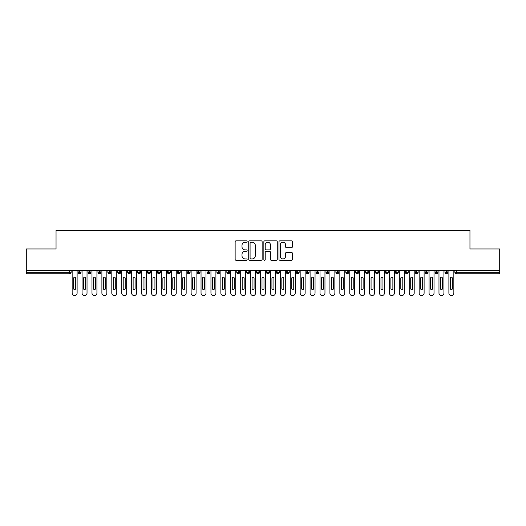 <?xml version="1.0" encoding="UTF-8"?>
<svg xmlns="http://www.w3.org/2000/svg" width="526" height="526" viewBox="0 0 526 526"><rect width="100%" height="100%" fill="white"/><g stroke="black" fill="none" stroke-linecap="round" stroke-linejoin="round"><path stroke-width="0.79" d="M247.141 241.506A0.684 0.684 0 0 0 246.457 240.829L236.115 240.829A0.973 0.973 0 0 0 235.142 241.802L235.142 259.318A0.973 0.973 0 0 0 236.115 260.291L246.457 260.291A0.684 0.684 0 0 0 247.141 259.607A0.684 0.684 0 0 0 246.457 258.923L245.116 258.923A3.117 3.117 0 0 1 242.006 255.814L242.006 254.354A3.117 3.117 0 0 1 245.116 251.237L246.457 251.237A0.684 0.684 0 0 0 247.141 250.56A0.684 0.684 0 0 0 246.457 249.876L245.116 249.876A3.117 3.117 0 0 1 242.006 246.76L242.006 245.3A3.117 3.117 0 0 1 245.116 242.19L246.457 242.19A0.684 0.684 0 0 0 247.141 241.506M291.437 247.687A0.973 0.973 0 0 0 292.41 246.714L292.41 241.802A0.973 0.973 0 0 0 291.437 240.829L279.957 240.829A0.973 0.973 0 0 0 278.984 241.802L278.984 259.318A0.973 0.973 0 0 0 279.957 260.291L291.437 260.291A0.973 0.973 0 0 0 292.41 259.318L292.41 253.381A0.973 0.973 0 0 0 291.437 252.408L286.525 252.408A0.973 0.973 0 0 0 285.552 253.381L285.552 256.326A2.604 2.604 0 0 1 282.949 258.923A2.604 2.604 0 0 1 280.345 256.326L280.345 244.794A2.604 2.604 0 0 1 282.949 242.19A2.604 2.604 0 0 1 285.552 244.794L285.552 246.714A0.973 0.973 0 0 0 286.525 247.687L291.437 247.687M26.3 270.686L499.7 270.686L499.7 248.969L469.955 248.969L469.955 230.434L56.045 230.434L56.045 248.969L26.3 248.969L26.3 272.271L69.649 272.271L69.649 270.686M262.145 241.802A0.973 0.973 0 0 0 261.172 240.829L249.692 240.829A0.973 0.973 0 0 0 248.719 241.802L248.719 259.318A0.973 0.973 0 0 0 249.692 260.291L261.172 260.291A0.973 0.973 0 0 0 262.145 259.318L262.145 241.802M264.828 240.829L276.308 240.829A0.973 0.973 0 0 1 277.281 241.802L277.281 259.318A0.973 0.973 0 0 1 276.308 260.291L271.396 260.291A0.973 0.973 0 0 1 270.423 259.318L270.423 252.21A0.973 0.973 0 0 0 269.45 251.237L266.189 251.237A0.973 0.973 0 0 0 265.216 252.21L265.216 259.607A0.684 0.684 0 0 1 264.532 260.291A0.684 0.684 0 0 1 263.855 259.607L263.855 241.802A0.973 0.973 0 0 1 264.828 240.829M71.135 272.271L69.649 272.271L69.649 273.757A1.486 1.486 0 0 0 71.135 272.271L71.135 270.686L71.135 272.271A1.486 1.486 0 0 1 69.649 273.757L26.3 273.757L26.3 272.271M499.7 270.686L499.7 273.757L456.351 273.757A1.486 1.486 0 0 1 454.865 272.271L454.865 270.686M79.61 270.686L79.61 273.757A1.486 1.486 0 0 1 78.124 272.271L78.124 270.686L78.124 272.271A1.486 1.486 0 0 0 79.61 273.757A1.486 1.486 0 0 0 81.05 272.271L81.05 270.686M89.525 270.686L89.525 273.757A1.486 1.486 0 0 1 88.039 272.271L88.039 270.686L88.039 272.271A1.486 1.486 0 0 0 89.525 273.757A1.486 1.486 0 0 0 90.965 272.271L90.965 270.686M99.44 270.686L99.44 273.757A1.486 1.486 0 0 1 97.954 272.271L97.954 270.686L97.954 272.271A1.486 1.486 0 0 0 99.44 273.757A1.486 1.486 0 0 0 100.88 272.271L100.88 270.686M109.355 270.686L109.355 273.757A1.486 1.486 0 0 1 107.869 272.271L107.869 270.686L107.869 272.271A1.486 1.486 0 0 0 109.355 273.757A1.486 1.486 0 0 0 110.795 272.271L110.795 270.686M119.27 270.686L119.27 273.757A1.486 1.486 0 0 1 117.785 272.271L117.785 270.686L117.785 272.271A1.486 1.486 0 0 0 119.27 273.757A1.486 1.486 0 0 0 120.71 272.271L120.71 270.686M129.186 270.686L129.186 273.757A1.486 1.486 0 0 1 127.7 272.271L127.7 270.686L127.7 272.271A1.486 1.486 0 0 0 129.186 273.757A1.486 1.486 0 0 0 130.619 272.271L130.619 270.686M139.101 270.686L139.101 273.757A1.486 1.486 0 0 1 137.608 272.271L137.608 270.686L137.608 272.271A1.486 1.486 0 0 0 139.101 273.757A1.486 1.486 0 0 0 140.534 272.271L140.534 270.686M149.009 270.686L149.009 273.757A1.486 1.486 0 0 1 147.523 272.271L147.523 270.686L147.523 272.271A1.486 1.486 0 0 0 149.009 273.757A1.486 1.486 0 0 0 150.449 272.271L150.449 270.686M158.924 270.686L158.924 273.757A1.486 1.486 0 0 1 157.438 272.271L157.438 270.686L157.438 272.271A1.486 1.486 0 0 0 158.924 273.757A1.486 1.486 0 0 0 160.364 272.271L160.364 270.686M168.839 270.686L168.839 273.757A1.486 1.486 0 0 1 167.353 272.271L167.353 270.686L167.353 272.271A1.486 1.486 0 0 0 168.839 273.757A1.486 1.486 0 0 0 170.279 272.271L170.279 270.686M178.755 270.686L178.755 273.757A1.486 1.486 0 0 1 177.269 272.271L177.269 270.686L177.269 272.271A1.486 1.486 0 0 0 178.755 273.757A1.486 1.486 0 0 0 180.194 272.271L180.194 270.686M188.67 270.686L188.67 273.757A1.486 1.486 0 0 1 187.184 272.271L187.184 270.686L187.184 272.271A1.486 1.486 0 0 0 188.67 273.757A1.486 1.486 0 0 0 190.11 272.271L190.11 270.686M198.585 270.686L198.585 273.757A1.486 1.486 0 0 1 197.099 272.271A1.486 1.486 0 0 0 198.585 273.757A1.486 1.486 0 0 1 197.099 272.271L197.099 270.686M200.018 270.686L200.018 272.271A1.486 1.486 0 0 1 198.585 273.757A1.486 1.486 0 0 0 200.018 272.271L197.099 272.271M208.5 273.757A1.486 1.486 0 0 1 207.007 272.271L207.007 270.686L207.007 272.271A1.486 1.486 0 0 0 208.5 273.757A1.486 1.486 0 0 0 209.933 272.271L209.933 270.686L209.933 272.271A1.486 1.486 0 0 1 208.5 273.757L208.5 272.271L209.933 272.271M218.408 270.686L218.408 273.757A1.486 1.486 0 0 1 216.922 272.271L216.922 270.686L216.922 272.271A1.486 1.486 0 0 0 218.408 273.757A1.486 1.486 0 0 0 219.848 272.271L219.848 270.686M228.323 270.686L228.323 273.757A1.486 1.486 0 0 1 226.837 272.271L226.837 270.686L226.837 272.271A1.486 1.486 0 0 0 228.323 273.757A1.486 1.486 0 0 0 229.763 272.271L229.763 270.686M238.239 270.686L238.239 272.271L236.753 272.271L236.753 270.686L236.753 272.271A1.486 1.486 0 0 0 238.239 273.757A1.486 1.486 0 0 0 239.678 272.271L239.678 270.686L239.678 272.271A1.486 1.486 0 0 1 238.239 273.757A1.486 1.486 0 0 1 236.753 272.271A1.486 1.486 0 0 0 238.239 273.757L238.239 272.271L239.678 272.271M248.154 270.686L248.154 273.757A1.486 1.486 0 0 1 246.668 272.271L246.668 270.686L246.668 272.271A1.486 1.486 0 0 0 248.154 273.757A1.486 1.486 0 0 0 249.594 272.271L249.594 270.686M258.069 270.686L258.069 273.757A1.486 1.486 0 0 1 256.583 272.271L256.583 270.686L256.583 272.271A1.486 1.486 0 0 0 258.069 273.757A1.486 1.486 0 0 0 259.502 272.271L259.502 270.686M267.984 270.686L267.984 273.757A1.486 1.486 0 0 1 266.498 272.271L266.498 270.686L266.498 272.271A1.486 1.486 0 0 0 267.984 273.757A1.486 1.486 0 0 0 269.417 272.271L269.417 270.686M277.899 270.686L277.899 273.757A1.486 1.486 0 0 1 276.406 272.271L276.406 270.686M279.332 270.686L279.332 272.271A1.486 1.486 0 0 1 277.899 273.757A1.486 1.486 0 0 0 279.332 272.271L276.406 272.271A1.486 1.486 0 0 0 277.899 273.757M287.807 273.757A1.486 1.486 0 0 1 286.322 272.271L286.322 270.686L286.322 272.271A1.486 1.486 0 0 0 287.807 273.757A1.486 1.486 0 0 0 289.247 272.271L289.247 270.686L289.247 272.271A1.486 1.486 0 0 1 287.807 273.757L287.807 272.271L289.247 272.271M297.723 270.686L297.723 273.757A1.486 1.486 0 0 1 296.237 272.271L296.237 270.686M299.162 270.686L299.162 272.271A1.486 1.486 0 0 1 297.723 273.757A1.486 1.486 0 0 0 299.162 272.271L296.237 272.271A1.486 1.486 0 0 0 297.723 273.757M307.638 270.686L307.638 273.757A1.486 1.486 0 0 1 306.152 272.271L306.152 270.686M309.078 270.686L309.078 272.271L309.078 270.686M317.553 270.686L317.553 273.757A1.486 1.486 0 0 1 316.067 272.271A1.486 1.486 0 0 0 317.553 273.757A1.486 1.486 0 0 1 316.067 272.271L316.067 270.686M318.993 270.686L318.993 272.271L318.993 270.686M327.468 270.686L327.468 273.757A1.486 1.486 0 0 1 325.982 272.271L325.982 270.686M328.901 270.686L328.901 272.271L328.901 270.686M337.383 270.686L337.383 273.757A1.486 1.486 0 0 1 335.89 272.271L335.89 270.686M338.816 270.686L338.816 272.271A1.486 1.486 0 0 1 337.383 273.757A1.486 1.486 0 0 0 338.816 272.271L335.89 272.271A1.486 1.486 0 0 0 337.383 273.757M347.298 270.686L347.298 273.757A1.486 1.486 0 0 1 345.806 272.271L345.806 270.686M348.731 270.686L348.731 272.271L348.731 270.686M357.207 270.686L357.207 273.757A1.486 1.486 0 0 1 355.721 272.271L355.721 270.686M358.647 270.686L358.647 272.271L358.647 270.686M367.122 270.686L367.122 273.757A1.486 1.486 0 0 1 365.636 272.271L365.636 270.686M368.562 270.686L368.562 272.271L368.562 270.686M377.037 270.686L377.037 273.757A1.486 1.486 0 0 1 375.551 272.271L375.551 270.686M378.477 270.686L378.477 272.271A1.486 1.486 0 0 1 377.037 273.757A1.486 1.486 0 0 0 378.477 272.271L375.551 272.271A1.486 1.486 0 0 0 377.037 273.757M386.952 270.686L386.952 273.757A1.486 1.486 0 0 1 385.466 272.271L385.466 270.686L385.466 272.271A1.486 1.486 0 0 0 386.952 273.757A1.486 1.486 0 0 0 388.392 272.271L388.392 270.686M396.867 270.686L396.867 273.757A1.486 1.486 0 0 1 395.381 272.271L395.381 270.686M398.3 270.686L398.3 272.271L398.3 270.686M406.782 270.686L406.782 273.757A1.486 1.486 0 0 1 405.29 272.271A1.486 1.486 0 0 0 406.782 273.757A1.486 1.486 0 0 1 405.29 272.271L405.29 270.686M408.215 270.686L408.215 272.271L408.215 270.686M416.691 270.686L416.691 273.757A1.486 1.486 0 0 1 415.205 272.271L415.205 270.686L415.205 272.271A1.486 1.486 0 0 0 416.691 273.757A1.486 1.486 0 0 0 418.131 272.271L418.131 270.686M426.606 270.686L426.606 273.757A1.486 1.486 0 0 1 425.12 272.271A1.486 1.486 0 0 0 426.606 273.757A1.486 1.486 0 0 1 425.12 272.271L425.12 270.686M428.046 270.686L428.046 272.271A1.486 1.486 0 0 1 426.606 273.757A1.486 1.486 0 0 0 428.046 272.271L425.12 272.271M436.521 270.686L436.521 273.757A1.486 1.486 0 0 1 435.035 272.271L435.035 270.686L435.035 272.271A1.486 1.486 0 0 0 436.521 273.757A1.486 1.486 0 0 0 437.961 272.271L437.961 270.686M446.436 270.686L446.436 273.757A1.486 1.486 0 0 1 444.95 272.271L444.95 270.686M447.876 270.686L447.876 272.271L447.876 270.686M208.5 270.686L208.5 272.271L207.007 272.271M287.807 270.686L287.807 272.271L286.322 272.271M307.638 273.757A1.486 1.486 0 0 0 309.078 272.271A1.486 1.486 0 0 1 307.638 273.757A1.486 1.486 0 0 1 306.152 272.271L309.078 272.271M317.553 273.757A1.486 1.486 0 0 0 318.993 272.271A1.486 1.486 0 0 1 317.553 273.757M327.468 273.757A1.486 1.486 0 0 0 328.901 272.271A1.486 1.486 0 0 1 327.468 273.757A1.486 1.486 0 0 1 325.982 272.271L328.901 272.271M347.298 273.757A1.486 1.486 0 0 0 348.731 272.271A1.486 1.486 0 0 1 347.298 273.757A1.486 1.486 0 0 1 345.806 272.271L348.731 272.271M357.207 273.757A1.486 1.486 0 0 0 358.647 272.271A1.486 1.486 0 0 1 357.207 273.757A1.486 1.486 0 0 1 355.721 272.271L358.647 272.271M367.122 273.757A1.486 1.486 0 0 0 368.562 272.271A1.486 1.486 0 0 1 367.122 273.757A1.486 1.486 0 0 1 365.636 272.271L368.562 272.271M396.867 273.757A1.486 1.486 0 0 0 398.3 272.271A1.486 1.486 0 0 1 396.867 273.757A1.486 1.486 0 0 1 395.381 272.271L398.3 272.271M406.782 273.757A1.486 1.486 0 0 0 408.215 272.271A1.486 1.486 0 0 1 406.782 273.757M456.351 273.757A1.486 1.486 0 0 1 454.865 272.271A1.486 1.486 0 0 0 456.351 273.757L456.351 272.271L499.7 272.271M446.436 273.757A1.486 1.486 0 0 0 447.876 272.271A1.486 1.486 0 0 1 446.436 273.757A1.486 1.486 0 0 1 444.95 272.271L447.876 272.271M250.764 242.19A0.684 0.684 0 0 0 250.08 242.867L250.08 258.246A0.684 0.684 0 0 0 250.764 258.923L252.171 258.923A3.117 3.117 0 0 0 255.288 255.814L255.288 245.3A3.117 3.117 0 0 0 252.171 242.19L250.764 242.19M270.423 244.84A2.604 2.604 0 0 0 267.819 242.236A2.604 2.604 0 0 0 265.216 244.84L265.216 248.903A0.973 0.973 0 0 0 266.189 249.876L269.45 249.876A0.973 0.973 0 0 0 270.423 248.903L270.423 244.84M72.154 293.087L72.154 270.686L72.154 293.087A2.479 2.479 0 0 0 74.633 295.566A2.479 2.479 0 0 0 77.112 293.087L77.112 270.686L77.112 293.087M75.626 278.221A0.993 0.993 0 0 0 74.633 277.228A0.993 0.993 0 0 0 73.64 278.221A0.993 0.993 0 0 1 74.633 277.228A0.993 0.993 0 0 1 75.626 278.221L75.626 288.629A0.993 0.993 0 0 1 74.633 289.622A0.993 0.993 0 0 1 73.64 288.629A0.993 0.993 0 0 0 74.633 289.622A0.993 0.993 0 0 0 75.626 288.629M73.64 288.629L73.64 278.221M82.069 293.087L82.069 270.686L82.069 293.087A2.479 2.479 0 0 0 84.548 295.566A2.479 2.479 0 0 0 87.027 293.087L87.027 270.686L87.027 293.087M85.534 278.221A0.993 0.993 0 0 0 84.548 277.228A0.993 0.993 0 0 0 83.555 278.221A0.993 0.993 0 0 1 84.548 277.228A0.993 0.993 0 0 1 85.534 278.221L85.534 288.629A0.993 0.993 0 0 1 84.548 289.622A0.993 0.993 0 0 1 83.555 288.629A0.993 0.993 0 0 0 84.548 289.622A0.993 0.993 0 0 0 85.534 288.629M91.984 293.087L91.984 270.686L91.984 293.087A2.479 2.479 0 0 0 94.456 295.566A2.479 2.479 0 0 0 96.935 293.087L96.935 270.686L96.935 293.087M95.449 278.221A0.993 0.993 0 0 0 94.456 277.228A0.993 0.993 0 0 0 93.47 278.221A0.993 0.993 0 0 1 94.456 277.228A0.993 0.993 0 0 1 95.449 278.221L95.449 288.629A0.993 0.993 0 0 1 94.456 289.622A0.993 0.993 0 0 1 93.47 288.629A0.993 0.993 0 0 0 94.456 289.622A0.993 0.993 0 0 0 95.449 288.629M101.893 293.087L101.893 270.686L101.893 293.087A2.479 2.479 0 0 0 104.372 295.566A2.479 2.479 0 0 0 106.85 293.087L106.85 270.686L106.85 293.087M105.364 278.221A0.993 0.993 0 0 0 104.372 277.228A0.993 0.993 0 0 0 103.385 278.221A0.993 0.993 0 0 1 104.372 277.228A0.993 0.993 0 0 1 105.364 278.221L105.364 288.629A0.993 0.993 0 0 1 104.372 289.622A0.993 0.993 0 0 1 103.385 288.629A0.993 0.993 0 0 0 104.372 289.622A0.993 0.993 0 0 0 105.364 288.629M111.808 293.087L111.808 270.686L111.808 293.087A2.479 2.479 0 0 0 114.287 295.566A2.479 2.479 0 0 0 116.765 293.087L116.765 270.686L116.765 293.087M115.279 278.221A0.993 0.993 0 0 0 114.287 277.228A0.993 0.993 0 0 0 113.294 278.221A0.993 0.993 0 0 1 114.287 277.228A0.993 0.993 0 0 1 115.279 278.221L115.279 288.629A0.993 0.993 0 0 1 114.287 289.622A0.993 0.993 0 0 1 113.294 288.629A0.993 0.993 0 0 0 114.287 289.622A0.993 0.993 0 0 0 115.279 288.629M83.555 288.629L83.555 278.221M93.47 288.629L93.47 278.221M103.385 288.629L103.385 278.221M113.294 288.629L113.294 278.221M121.723 293.087L121.723 270.686L121.723 293.087A2.479 2.479 0 0 0 124.202 295.566A2.479 2.479 0 0 0 126.681 293.087L126.681 270.686L126.681 293.087M125.195 278.221A0.993 0.993 0 0 0 124.202 277.228A0.993 0.993 0 0 0 123.209 278.221A0.993 0.993 0 0 1 124.202 277.228A0.993 0.993 0 0 1 125.195 278.221L125.195 288.629A0.993 0.993 0 0 1 124.202 289.622A0.993 0.993 0 0 1 123.209 288.629A0.993 0.993 0 0 0 124.202 289.622A0.993 0.993 0 0 0 125.195 288.629M123.209 288.629L123.209 278.221M131.638 293.087L131.638 270.686L131.638 293.087A2.479 2.479 0 0 0 134.117 295.566A2.479 2.479 0 0 0 136.596 293.087L136.596 270.686L136.596 293.087M135.11 278.221A0.993 0.993 0 0 0 134.117 277.228A0.993 0.993 0 0 0 133.124 278.221A0.993 0.993 0 0 1 134.117 277.228A0.993 0.993 0 0 1 135.11 278.221L135.11 288.629A0.993 0.993 0 0 1 134.117 289.622A0.993 0.993 0 0 1 133.124 288.629A0.993 0.993 0 0 0 134.117 289.622A0.993 0.993 0 0 0 135.11 288.629M141.553 293.087L141.553 270.686L141.553 293.087A2.479 2.479 0 0 0 144.032 295.566A2.479 2.479 0 0 0 146.511 293.087L146.511 270.686L146.511 293.087M145.025 278.221A0.993 0.993 0 0 0 144.032 277.228A0.993 0.993 0 0 0 143.039 278.221A0.993 0.993 0 0 1 144.032 277.228A0.993 0.993 0 0 1 145.025 278.221L145.025 288.629A0.993 0.993 0 0 1 144.032 289.622A0.993 0.993 0 0 1 143.039 288.629A0.993 0.993 0 0 0 144.032 289.622A0.993 0.993 0 0 0 145.025 288.629M151.468 293.087L151.468 270.686L151.468 293.087A2.479 2.479 0 0 0 153.947 295.566A2.479 2.479 0 0 0 156.426 293.087L156.426 270.686L156.426 293.087M154.933 278.221A0.993 0.993 0 0 0 153.947 277.228A0.993 0.993 0 0 0 152.954 278.221A0.993 0.993 0 0 1 153.947 277.228A0.993 0.993 0 0 1 154.933 278.221L154.933 288.629A0.993 0.993 0 0 1 153.947 289.622A0.993 0.993 0 0 1 152.954 288.629A0.993 0.993 0 0 0 153.947 289.622A0.993 0.993 0 0 0 154.933 288.629M161.383 293.087L161.383 270.686L161.383 293.087A2.479 2.479 0 0 0 163.856 295.566A2.479 2.479 0 0 0 166.334 293.087L166.334 270.686L166.334 293.087M164.848 278.221A0.993 0.993 0 0 0 163.856 277.228A0.993 0.993 0 0 0 162.869 278.221A0.993 0.993 0 0 1 163.856 277.228A0.993 0.993 0 0 1 164.848 278.221L164.848 288.629A0.993 0.993 0 0 1 163.856 289.622A0.993 0.993 0 0 1 162.869 288.629A0.993 0.993 0 0 0 163.856 289.622A0.993 0.993 0 0 0 164.848 288.629M133.124 288.629L133.124 278.221M143.039 288.629L143.039 278.221M152.954 288.629L152.954 278.221M162.869 288.629L162.869 278.221M171.292 293.087L171.292 270.686L171.292 293.087A2.479 2.479 0 0 0 173.771 295.566A2.479 2.479 0 0 0 176.249 293.087L176.249 270.686L176.249 293.087M174.763 278.221A0.993 0.993 0 0 0 173.771 277.228A0.993 0.993 0 0 0 172.784 278.221A0.993 0.993 0 0 1 173.771 277.228A0.993 0.993 0 0 1 174.763 278.221L174.763 288.629A0.993 0.993 0 0 1 173.771 289.622A0.993 0.993 0 0 1 172.784 288.629A0.993 0.993 0 0 0 173.771 289.622A0.993 0.993 0 0 0 174.763 288.629M181.207 293.087L181.207 270.686L181.207 293.087A2.479 2.479 0 0 0 183.686 295.566A2.479 2.479 0 0 0 186.165 293.087L186.165 270.686L186.165 293.087M184.679 278.221A0.993 0.993 0 0 0 183.686 277.228A0.993 0.993 0 0 0 182.693 278.221A0.993 0.993 0 0 1 183.686 277.228A0.993 0.993 0 0 1 184.679 278.221L184.679 288.629A0.993 0.993 0 0 1 183.686 289.622A0.993 0.993 0 0 1 182.693 288.629A0.993 0.993 0 0 0 183.686 289.622A0.993 0.993 0 0 0 184.679 288.629M191.122 293.087L191.122 270.686L191.122 293.087A2.479 2.479 0 0 0 193.601 295.566A2.479 2.479 0 0 0 196.08 293.087L196.08 270.686L196.08 293.087M194.594 278.221A0.993 0.993 0 0 0 193.601 277.228A0.993 0.993 0 0 0 192.608 278.221A0.993 0.993 0 0 1 193.601 277.228A0.993 0.993 0 0 1 194.594 278.221L194.594 288.629A0.993 0.993 0 0 1 193.601 289.622A0.993 0.993 0 0 1 192.608 288.629A0.993 0.993 0 0 0 193.601 289.622A0.993 0.993 0 0 0 194.594 288.629M201.037 293.087L201.037 270.686L201.037 293.087A2.479 2.479 0 0 0 203.516 295.566A2.479 2.479 0 0 0 205.995 293.087L205.995 270.686L205.995 293.087M204.509 278.221A0.993 0.993 0 0 0 203.516 277.228A0.993 0.993 0 0 0 202.523 278.221A0.993 0.993 0 0 1 203.516 277.228A0.993 0.993 0 0 1 204.509 278.221L204.509 288.629A0.993 0.993 0 0 1 203.516 289.622A0.993 0.993 0 0 1 202.523 288.629A0.993 0.993 0 0 0 203.516 289.622A0.993 0.993 0 0 0 204.509 288.629M210.952 293.087L210.952 270.686L210.952 293.087A2.479 2.479 0 0 0 213.431 295.566A2.479 2.479 0 0 0 215.91 293.087L215.91 270.686L215.91 293.087M214.424 278.221A0.993 0.993 0 0 0 213.431 277.228A0.993 0.993 0 0 0 212.438 278.221A0.993 0.993 0 0 1 213.431 277.228A0.993 0.993 0 0 1 214.424 278.221L214.424 288.629A0.993 0.993 0 0 1 213.431 289.622A0.993 0.993 0 0 1 212.438 288.629A0.993 0.993 0 0 0 213.431 289.622A0.993 0.993 0 0 0 214.424 288.629M172.784 288.629L172.784 278.221M182.693 288.629L182.693 278.221M192.608 288.629L192.608 278.221M202.523 288.629L202.523 278.221M212.438 288.629L212.438 278.221M220.867 293.087L220.867 270.686L220.867 293.087A2.479 2.479 0 0 0 223.346 295.566A2.479 2.479 0 0 0 225.825 293.087L225.825 270.686L225.825 293.087M224.332 278.221A0.993 0.993 0 0 0 223.346 277.228A0.993 0.993 0 0 0 222.353 278.221A0.993 0.993 0 0 1 223.346 277.228A0.993 0.993 0 0 1 224.332 278.221L224.332 288.629A0.993 0.993 0 0 1 223.346 289.622A0.993 0.993 0 0 1 222.353 288.629A0.993 0.993 0 0 0 223.346 289.622A0.993 0.993 0 0 0 224.332 288.629M222.353 288.629L222.353 278.221M230.776 293.087L230.776 270.686L230.776 293.087A2.479 2.479 0 0 0 233.255 295.566A2.479 2.479 0 0 0 235.733 293.087L235.733 270.686L235.733 293.087M234.248 278.221A0.993 0.993 0 0 0 233.255 277.228A0.993 0.993 0 0 0 232.268 278.221A0.993 0.993 0 0 1 233.255 277.228A0.993 0.993 0 0 1 234.248 278.221L234.248 288.629A0.993 0.993 0 0 1 233.255 289.622A0.993 0.993 0 0 1 232.268 288.629A0.993 0.993 0 0 0 233.255 289.622A0.993 0.993 0 0 0 234.248 288.629M232.268 288.629L232.268 278.221M240.691 293.087L240.691 270.686L240.691 293.087A2.479 2.479 0 0 0 243.17 295.566A2.479 2.479 0 0 0 245.649 293.087L245.649 270.686L245.649 293.087M244.163 278.221A0.993 0.993 0 0 0 243.17 277.228A0.993 0.993 0 0 0 242.184 278.221A0.993 0.993 0 0 1 243.17 277.228A0.993 0.993 0 0 1 244.163 278.221L244.163 288.629A0.993 0.993 0 0 1 243.17 289.622A0.993 0.993 0 0 1 242.184 288.629A0.993 0.993 0 0 0 243.17 289.622A0.993 0.993 0 0 0 244.163 288.629M242.184 288.629L242.184 278.221M250.606 293.087L250.606 270.686L250.606 293.087A2.479 2.479 0 0 0 253.085 295.566A2.479 2.479 0 0 0 255.564 293.087L255.564 270.686L255.564 293.087M254.078 278.221A0.993 0.993 0 0 0 253.085 277.228A0.993 0.993 0 0 0 252.092 278.221A0.993 0.993 0 0 1 253.085 277.228A0.993 0.993 0 0 1 254.078 278.221L254.078 288.629A0.993 0.993 0 0 1 253.085 289.622A0.993 0.993 0 0 1 252.092 288.629A0.993 0.993 0 0 0 253.085 289.622A0.993 0.993 0 0 0 254.078 288.629M252.092 288.629L252.092 278.221M260.521 293.087L260.521 270.686L260.521 293.087A2.479 2.479 0 0 0 263 295.566A2.479 2.479 0 0 0 265.479 293.087L265.479 270.686L265.479 293.087M263.993 278.221A0.993 0.993 0 0 0 263 277.228A0.993 0.993 0 0 0 262.007 278.221A0.993 0.993 0 0 1 263 277.228A0.993 0.993 0 0 1 263.993 278.221L263.993 288.629A0.993 0.993 0 0 1 263 289.622A0.993 0.993 0 0 1 262.007 288.629A0.993 0.993 0 0 0 263 289.622A0.993 0.993 0 0 0 263.993 288.629M262.007 288.629L262.007 278.221M270.436 293.087L270.436 270.686L270.436 293.087A2.479 2.479 0 0 0 272.915 295.566A2.479 2.479 0 0 0 275.394 293.087L275.394 270.686L275.394 293.087M273.908 278.221A0.993 0.993 0 0 0 272.915 277.228A0.993 0.993 0 0 0 271.922 278.221A0.993 0.993 0 0 1 272.915 277.228A0.993 0.993 0 0 1 273.908 278.221L273.908 288.629A0.993 0.993 0 0 1 272.915 289.622A0.993 0.993 0 0 1 271.922 288.629A0.993 0.993 0 0 0 272.915 289.622A0.993 0.993 0 0 0 273.908 288.629M271.922 288.629L271.922 278.221M280.351 293.087L280.351 270.686L280.351 293.087A2.479 2.479 0 0 0 282.83 295.566A2.479 2.479 0 0 0 285.309 293.087L285.309 270.686L285.309 293.087M283.816 278.221A0.993 0.993 0 0 0 282.83 277.228A0.993 0.993 0 0 0 281.837 278.221A0.993 0.993 0 0 1 282.83 277.228A0.993 0.993 0 0 1 283.816 278.221L283.816 288.629A0.993 0.993 0 0 1 282.83 289.622A0.993 0.993 0 0 1 281.837 288.629A0.993 0.993 0 0 0 282.83 289.622A0.993 0.993 0 0 0 283.816 288.629M281.837 288.629L281.837 278.221M290.267 293.087L290.267 270.686L290.267 293.087A2.479 2.479 0 0 0 292.745 295.566A2.479 2.479 0 0 0 295.224 293.087L295.224 270.686L295.224 293.087M293.732 278.221A0.993 0.993 0 0 0 292.745 277.228A0.993 0.993 0 0 0 291.752 278.221A0.993 0.993 0 0 1 292.745 277.228A0.993 0.993 0 0 1 293.732 278.221L293.732 288.629A0.993 0.993 0 0 1 292.745 289.622A0.993 0.993 0 0 1 291.752 288.629A0.993 0.993 0 0 0 292.745 289.622A0.993 0.993 0 0 0 293.732 288.629M291.752 288.629L291.752 278.221M300.175 293.087L300.175 270.686L300.175 293.087A2.479 2.479 0 0 0 302.654 295.566A2.479 2.479 0 0 0 305.133 293.087L305.133 270.686L305.133 293.087M303.647 278.221A0.993 0.993 0 0 0 302.654 277.228A0.993 0.993 0 0 0 301.668 278.221A0.993 0.993 0 0 1 302.654 277.228A0.993 0.993 0 0 1 303.647 278.221L303.647 288.629A0.993 0.993 0 0 1 302.654 289.622A0.993 0.993 0 0 1 301.668 288.629A0.993 0.993 0 0 0 302.654 289.622A0.993 0.993 0 0 0 303.647 288.629M301.668 288.629L301.668 278.221M310.09 293.087L310.09 270.686L310.09 293.087A2.479 2.479 0 0 0 312.569 295.566A2.479 2.479 0 0 0 315.048 293.087L315.048 270.686L315.048 293.087M313.562 278.221A0.993 0.993 0 0 0 312.569 277.228A0.993 0.993 0 0 0 311.576 278.221A0.993 0.993 0 0 1 312.569 277.228A0.993 0.993 0 0 1 313.562 278.221L313.562 288.629A0.993 0.993 0 0 1 312.569 289.622A0.993 0.993 0 0 1 311.576 288.629A0.993 0.993 0 0 0 312.569 289.622A0.993 0.993 0 0 0 313.562 288.629M311.576 288.629L311.576 278.221M320.005 293.087L320.005 270.686L320.005 293.087A2.479 2.479 0 0 0 322.484 295.566A2.479 2.479 0 0 0 324.963 293.087L324.963 270.686L324.963 293.087M323.477 278.221A0.993 0.993 0 0 0 322.484 277.228A0.993 0.993 0 0 0 321.491 278.221A0.993 0.993 0 0 1 322.484 277.228A0.993 0.993 0 0 1 323.477 278.221L323.477 288.629A0.993 0.993 0 0 1 322.484 289.622A0.993 0.993 0 0 1 321.491 288.629A0.993 0.993 0 0 0 322.484 289.622A0.993 0.993 0 0 0 323.477 288.629M321.491 288.629L321.491 278.221M329.92 293.087L329.92 270.686L329.92 293.087A2.479 2.479 0 0 0 332.399 295.566A2.479 2.479 0 0 0 334.878 293.087L334.878 270.686L334.878 293.087M333.392 278.221A0.993 0.993 0 0 0 332.399 277.228A0.993 0.993 0 0 0 331.406 278.221A0.993 0.993 0 0 1 332.399 277.228A0.993 0.993 0 0 1 333.392 278.221L333.392 288.629A0.993 0.993 0 0 1 332.399 289.622A0.993 0.993 0 0 1 331.406 288.629A0.993 0.993 0 0 0 332.399 289.622A0.993 0.993 0 0 0 333.392 288.629M331.406 288.629L331.406 278.221M339.835 293.087L339.835 270.686L339.835 293.087A2.479 2.479 0 0 0 342.314 295.566A2.479 2.479 0 0 0 344.793 293.087L344.793 270.686L344.793 293.087M343.307 278.221A0.993 0.993 0 0 0 342.314 277.228A0.993 0.993 0 0 0 341.321 278.221A0.993 0.993 0 0 1 342.314 277.228A0.993 0.993 0 0 1 343.307 278.221L343.307 288.629A0.993 0.993 0 0 1 342.314 289.622A0.993 0.993 0 0 1 341.321 288.629A0.993 0.993 0 0 0 342.314 289.622A0.993 0.993 0 0 0 343.307 288.629M341.321 288.629L341.321 278.221M349.751 293.087L349.751 270.686L349.751 293.087A2.479 2.479 0 0 0 352.229 295.566A2.479 2.479 0 0 0 354.708 293.087L354.708 270.686L354.708 293.087M353.216 278.221A0.993 0.993 0 0 0 352.229 277.228A0.993 0.993 0 0 0 351.237 278.221A0.993 0.993 0 0 1 352.229 277.228A0.993 0.993 0 0 1 353.216 278.221L353.216 288.629A0.993 0.993 0 0 1 352.229 289.622A0.993 0.993 0 0 1 351.237 288.629A0.993 0.993 0 0 0 352.229 289.622A0.993 0.993 0 0 0 353.216 288.629M351.237 288.629L351.237 278.221M359.666 293.087L359.666 270.686L359.666 293.087A2.479 2.479 0 0 0 362.144 295.566A2.479 2.479 0 0 0 364.617 293.087L364.617 270.686L364.617 293.087M363.131 278.221A0.993 0.993 0 0 0 362.144 277.228A0.993 0.993 0 0 0 361.152 278.221A0.993 0.993 0 0 1 362.144 277.228A0.993 0.993 0 0 1 363.131 278.221L363.131 288.629A0.993 0.993 0 0 1 362.144 289.622A0.993 0.993 0 0 1 361.152 288.629A0.993 0.993 0 0 0 362.144 289.622A0.993 0.993 0 0 0 363.131 288.629M361.152 288.629L361.152 278.221M369.574 293.087L369.574 270.686L369.574 293.087A2.479 2.479 0 0 0 372.053 295.566A2.479 2.479 0 0 0 374.532 293.087L374.532 270.686L374.532 293.087M373.046 278.221A0.993 0.993 0 0 0 372.053 277.228A0.993 0.993 0 0 0 371.067 278.221A0.993 0.993 0 0 1 372.053 277.228A0.993 0.993 0 0 1 373.046 278.221L373.046 288.629A0.993 0.993 0 0 1 372.053 289.622A0.993 0.993 0 0 1 371.067 288.629A0.993 0.993 0 0 0 372.053 289.622A0.993 0.993 0 0 0 373.046 288.629M371.067 288.629L371.067 278.221M379.489 293.087L379.489 270.686L379.489 293.087A2.479 2.479 0 0 0 381.968 295.566A2.479 2.479 0 0 0 384.447 293.087L384.447 270.686L384.447 293.087M382.961 278.221A0.993 0.993 0 0 0 381.968 277.228A0.993 0.993 0 0 0 380.975 278.221A0.993 0.993 0 0 1 381.968 277.228A0.993 0.993 0 0 1 382.961 278.221L382.961 288.629A0.993 0.993 0 0 1 381.968 289.622A0.993 0.993 0 0 1 380.975 288.629A0.993 0.993 0 0 0 381.968 289.622A0.993 0.993 0 0 0 382.961 288.629M380.975 288.629L380.975 278.221M389.404 293.087L389.404 270.686L389.404 293.087A2.479 2.479 0 0 0 391.883 295.566A2.479 2.479 0 0 0 394.362 293.087L394.362 270.686L394.362 293.087M392.876 278.221A0.993 0.993 0 0 0 391.883 277.228A0.993 0.993 0 0 0 390.89 278.221A0.993 0.993 0 0 1 391.883 277.228A0.993 0.993 0 0 1 392.876 278.221L392.876 288.629A0.993 0.993 0 0 1 391.883 289.622A0.993 0.993 0 0 1 390.89 288.629A0.993 0.993 0 0 0 391.883 289.622A0.993 0.993 0 0 0 392.876 288.629M390.89 288.629L390.89 278.221M399.319 293.087L399.319 270.686L399.319 293.087A2.479 2.479 0 0 0 401.798 295.566A2.479 2.479 0 0 0 404.277 293.087L404.277 270.686L404.277 293.087M402.791 278.221A0.993 0.993 0 0 0 401.798 277.228A0.993 0.993 0 0 0 400.805 278.221A0.993 0.993 0 0 1 401.798 277.228A0.993 0.993 0 0 1 402.791 278.221L402.791 288.629A0.993 0.993 0 0 1 401.798 289.622A0.993 0.993 0 0 1 400.805 288.629A0.993 0.993 0 0 0 401.798 289.622A0.993 0.993 0 0 0 402.791 288.629M400.805 288.629L400.805 278.221M409.235 293.087L409.235 270.686L409.235 293.087A2.479 2.479 0 0 0 411.713 295.566A2.479 2.479 0 0 0 414.192 293.087L414.192 270.686L414.192 293.087M412.706 278.221A0.993 0.993 0 0 0 411.713 277.228A0.993 0.993 0 0 0 410.721 278.221A0.993 0.993 0 0 1 411.713 277.228A0.993 0.993 0 0 1 412.706 278.221L412.706 288.629A0.993 0.993 0 0 1 411.713 289.622A0.993 0.993 0 0 1 410.721 288.629A0.993 0.993 0 0 0 411.713 289.622A0.993 0.993 0 0 0 412.706 288.629M410.721 288.629L410.721 278.221M419.15 293.087L419.15 270.686L419.15 293.087A2.479 2.479 0 0 0 421.628 295.566A2.479 2.479 0 0 0 424.107 293.087L424.107 270.686L424.107 293.087M422.615 278.221A0.993 0.993 0 0 0 421.628 277.228A0.993 0.993 0 0 0 420.636 278.221A0.993 0.993 0 0 1 421.628 277.228A0.993 0.993 0 0 1 422.615 278.221L422.615 288.629A0.993 0.993 0 0 1 421.628 289.622A0.993 0.993 0 0 1 420.636 288.629A0.993 0.993 0 0 0 421.628 289.622A0.993 0.993 0 0 0 422.615 288.629M420.636 288.629L420.636 278.221M429.065 293.087L429.065 270.686L429.065 293.087A2.479 2.479 0 0 0 431.544 295.566A2.479 2.479 0 0 0 434.016 293.087L434.016 270.686L434.016 293.087M432.53 278.221A0.993 0.993 0 0 0 431.544 277.228A0.993 0.993 0 0 0 430.551 278.221A0.993 0.993 0 0 1 431.544 277.228A0.993 0.993 0 0 1 432.53 278.221L432.53 288.629A0.993 0.993 0 0 1 431.544 289.622A0.993 0.993 0 0 1 430.551 288.629A0.993 0.993 0 0 0 431.544 289.622A0.993 0.993 0 0 0 432.53 288.629M430.551 288.629L430.551 278.221M438.973 293.087L438.973 270.686L438.973 293.087A2.479 2.479 0 0 0 441.452 295.566A2.479 2.479 0 0 0 443.931 293.087L443.931 270.686L443.931 293.087M442.445 278.221A0.993 0.993 0 0 0 441.452 277.228A0.993 0.993 0 0 0 440.466 278.221A0.993 0.993 0 0 1 441.452 277.228A0.993 0.993 0 0 1 442.445 278.221L442.445 288.629A0.993 0.993 0 0 1 441.452 289.622A0.993 0.993 0 0 1 440.466 288.629A0.993 0.993 0 0 0 441.452 289.622A0.993 0.993 0 0 0 442.445 288.629M440.466 288.629L440.466 278.221M448.888 293.087L448.888 270.686L448.888 293.087A2.479 2.479 0 0 0 451.367 295.566A2.479 2.479 0 0 0 453.846 293.087L453.846 270.686L453.846 293.087M452.36 278.221A0.993 0.993 0 0 0 451.367 277.228A0.993 0.993 0 0 0 450.374 278.221A0.993 0.993 0 0 1 451.367 277.228A0.993 0.993 0 0 1 452.36 278.221L452.36 288.629A0.993 0.993 0 0 1 451.367 289.622A0.993 0.993 0 0 1 450.374 288.629A0.993 0.993 0 0 0 451.367 289.622A0.993 0.993 0 0 0 452.36 288.629M450.374 288.629L450.374 278.221M456.351 270.686L456.351 272.271L454.865 272.271M78.124 272.271A1.486 1.486 0 0 0 79.61 273.757A1.486 1.486 0 0 0 81.05 272.271L78.124 272.271M88.039 272.271A1.486 1.486 0 0 0 89.525 273.757A1.486 1.486 0 0 0 90.965 272.271L88.039 272.271M97.954 272.271A1.486 1.486 0 0 0 99.44 273.757A1.486 1.486 0 0 0 100.88 272.271L97.954 272.271M107.869 272.271A1.486 1.486 0 0 0 109.355 273.757A1.486 1.486 0 0 0 110.795 272.271L107.869 272.271M117.785 272.271A1.486 1.486 0 0 0 119.27 273.757A1.486 1.486 0 0 0 120.71 272.271L117.785 272.271M127.7 272.271L130.619 272.271A1.486 1.486 0 0 1 129.186 273.757M137.608 272.271A1.486 1.486 0 0 0 139.101 273.757A1.486 1.486 0 0 0 140.534 272.271L137.608 272.271M147.523 272.271L150.449 272.271A1.486 1.486 0 0 1 149.009 273.757M157.438 272.271A1.486 1.486 0 0 0 158.924 273.757A1.486 1.486 0 0 0 160.364 272.271L157.438 272.271M167.353 272.271A1.486 1.486 0 0 0 168.839 273.757A1.486 1.486 0 0 0 170.279 272.271L167.353 272.271M177.269 272.271A1.486 1.486 0 0 0 178.755 273.757A1.486 1.486 0 0 0 180.194 272.271L177.269 272.271M187.184 272.271A1.486 1.486 0 0 0 188.67 273.757A1.486 1.486 0 0 0 190.11 272.271L187.184 272.271M216.922 272.271L219.848 272.271A1.486 1.486 0 0 1 218.408 273.757M226.837 272.271A1.486 1.486 0 0 0 228.323 273.757A1.486 1.486 0 0 0 229.763 272.271L226.837 272.271M246.668 272.271L249.594 272.271A1.486 1.486 0 0 1 248.154 273.757M256.583 272.271A1.486 1.486 0 0 0 258.069 273.757A1.486 1.486 0 0 0 259.502 272.271L256.583 272.271M266.498 272.271L269.417 272.271A1.486 1.486 0 0 1 267.984 273.757M316.067 272.271L318.993 272.271M385.466 272.271L388.392 272.271A1.486 1.486 0 0 1 386.952 273.757M405.29 272.271L408.215 272.271M415.205 272.271A1.486 1.486 0 0 0 416.691 273.757A1.486 1.486 0 0 0 418.131 272.271L415.205 272.271M435.035 272.271L437.961 272.271A1.486 1.486 0 0 1 436.521 273.757"/></g></svg>
